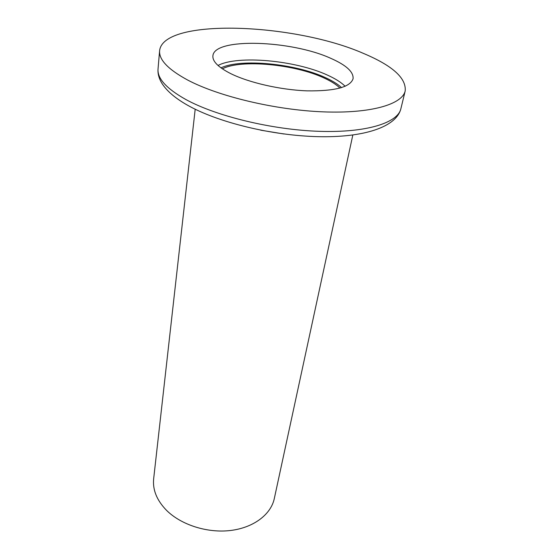 <?xml version="1.0" encoding="UTF-8"?>
<svg xmlns="http://www.w3.org/2000/svg" width="559" height="559" viewBox="0 0 559 559"><rect width="100%" height="100%" fill="white"/><g stroke="black" fill="none" stroke-linecap="round" stroke-linejoin="round"><path stroke-width="0.84" d="M195.189 109.236L153.655 478.818C152.537 489.859 156.834 500.375 166.547 510.36C181.172 524.915 207.389 533.286 230.511 530.491C253.66 527.717 270.954 514.434 274.301 498.579L352.82 135.047M339.956 88.091C336.357 84.556 331.054 81.188 324.038 77.987C294.74 64.208 240.964 59.086 222.356 68.834M230.657 73.585C249.021 82.697 280.534 89.894 306.982 90.851C334.82 91.236 350.179 87.211 353.064 78.77C353.728 71.992 346.328 65.186 330.858 58.36C291.26 40.178 214.104 37.425 212.909 55.823C212.378 61.364 218.296 67.29 230.657 73.585M363.441 53.405C294.09 22.954 163.039 17.713 159.608 50.729C158.847 59.736 168.231 69.533 187.775 80.105C218.716 96.427 275.259 109.955 322.913 111.842C370.659 113.77 402.256 104.421 405.198 90.942C406.386 78.12 392.467 65.613 363.441 53.405M400.859 108.795C396.303 127.089 363.755 137.773 317.833 136.662C271.723 135.523 217.549 122.393 186.902 104.861C175.044 98.056 166.729 90.9 161.956 83.403C158.966 78.498 157.659 73.704 158.029 69.03C157.226 78.456 166.463 88.595 185.728 99.446C216.228 116.195 272.016 129.779 319.14 131.323C366.348 132.916 397.763 122.889 400.859 108.795L405.198 90.942M260.697 130.184L284.049 134.006M345.141 86.289C341.235 82.397 335.4 78.7 327.623 75.185C295.872 60.386 237.848 54.915 218.017 65.473M341.563 87.616C337.818 84.15 332.5 80.852 325.618 77.722C295.62 63.656 241.006 58.241 220.987 67.87M158.029 69.03L159.608 50.729"/></g></svg>
